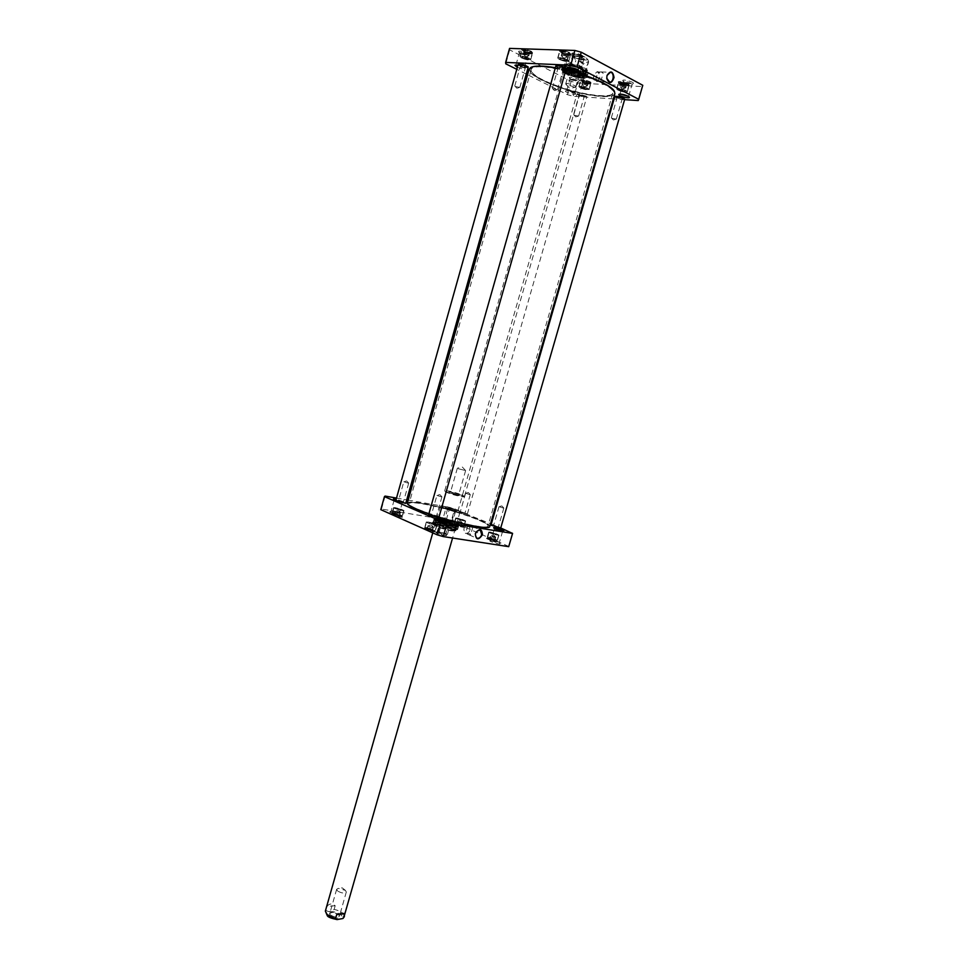<?xml version="1.0" encoding="UTF-8"?>
<svg xmlns="http://www.w3.org/2000/svg" width="968" height="968" viewBox="0 0 968 968"><rect width="100%" height="100%" fill="white"/><g stroke="black" fill="none" stroke-linecap="round" stroke-linejoin="round"><path stroke-width="0.73" stroke-dasharray="4.84 3.63" d="M489.36 527.112C493.982 524.813 465.245 513.609 438.77 507.123C418.128 502.15 407.661 501.025 407.371 503.759M428.824 514.008L438.928 517.336M407.153 502.949C409.21 500.964 419.761 502.283 438.782 506.893C463.853 513.052 491.49 523.543 489.977 526.544M438.976 517.154L428.884 513.839M614.898 93.63C613.797 99.728 583.196 95.88 558.016 86.878C538.934 79.945 529.302 74.052 529.109 69.2M555.196 67.833L566.002 70.083M439.145 507.413C462.317 513.113 488.029 522.732 488.138 525.914C491.768 533.743 401.841 508.127 409.053 503.384C411.848 501.872 421.879 503.215 439.145 507.413M530.694 67.506C526.749 72.043 535.897 78.42 558.137 86.648C586.112 96.715 619.52 99.837 614.426 91.355M566.05 69.914L555.245 67.675M558.657 86.454C542.395 80.598 533.199 75.359 531.045 70.749C525.019 55.551 625.558 84.192 612.429 93.932C608.279 98.349 581.006 94.428 558.657 86.454M439.266 507.159C422.072 502.973 412.09 501.63 409.307 503.142L409.149 503.396C405.06 508.624 488.767 532.473 488.041 525.866L488.053 525.576C487.945 522.405 462.341 512.834 439.266 507.159M558.621 86.745C580.885 94.67 608.037 98.591 612.163 94.186L612.817 93.182C618.54 82.849 531.698 58.104 531.117 69.914L531.142 71.112C533.271 75.698 542.431 80.913 558.621 86.745M582.252 59.701L583.885 59.29C584.587 57.838 573.734 54.752 573.552 56.35L573.625 56.676C575.379 58.213 578.259 59.23 582.252 59.701M583.051 59.157C578.416 58.612 575.089 57.439 573.056 55.648C571.326 52.816 587.649 57.463 584.684 58.963L583.051 59.157M574.411 87.18L565.711 83.901C565.856 82.449 576.686 85.535 576.033 86.842L574.411 87.18M461.47 495.289C452.891 492.288 447.434 491.006 445.111 491.429C445.232 492.676 463.031 497.746 463.793 496.741L461.47 495.289M461.978 494.866L464.422 496.402C463.624 497.443 444.881 492.107 444.748 490.8L444.736 490.703C447.724 490.474 453.472 491.865 461.978 494.866M450.773 493.317L459.389 495.35L450.773 493.317M588.484 61.081L587.286 65.304C585.725 66.175 583.268 64.868 579.892 61.395L581.102 57.148L584.067 56.616L587.467 58.612L588.653 61.77L585.398 62.581L575.779 60.585C574.121 56.531 571.652 55.224 568.398 56.676L567.2 60.887C567.623 64.203 570.079 65.497 574.593 64.771L575.779 60.585M451.596 492.639L458.832 494.394L451.596 492.639M458.384 468.766L465.62 470.569L458.384 468.766M579.892 61.395L587.286 65.304M567.2 60.887L574.593 64.771M330.717 915.075C334.638 917.386 337.554 917.712 339.453 916.079L339.248 915.087C336.767 912.727 333.863 911.904 330.511 912.606L329.822 913.332L330.717 915.075M329.882 915.873L329.652 913.005C333.524 912.183 336.9 913.151 339.768 915.885C339.272 918.983 335.981 918.971 329.882 915.873M337.566 890.984L336.658 889.302L338.268 888.346L345.431 890.391L346.302 892.048C344.426 893.609 341.522 893.246 337.566 890.984M443.199 507.474L440.984 505.961C441.94 504.897 459.376 509.87 459.631 511.273C457.332 511.83 451.862 510.572 443.199 507.474M442.691 507.91C451.209 510.983 456.981 512.362 460.006 512.024L459.981 511.89C459.715 510.414 441.372 505.187 440.355 506.3L442.691 507.91M453.968 509.349L445.377 507.377L453.968 509.349M334.154 909.351L335.182 905.709C331.879 903.217 329.168 903.471 327.051 906.459L326.01 910.126C328.055 912.267 330.766 912.001 334.154 909.351C340.893 911.07 344.318 913.465 344.414 916.527M453.157 510.027L445.933 508.321L453.157 510.027M446.429 533.646L439.194 531.989L446.429 533.646M335.182 905.709L327.051 906.459M598.66 72.031L601.261 71.91L603.149 73.253C601.551 73.725 599.833 73.229 598.018 71.765L598.66 72.031M596.518 79.497L595.55 80.126L597.389 81.457L600.753 81.59L596.518 79.497M526.374 52.211L529.992 52.332L525.007 50.626L524.257 51.11L526.374 52.211L525.479 55.382L523.361 54.293L525.007 50.626M620.875 83.49L626.647 84.736L624.711 83.696L620.875 83.49L619.968 86.612L623.803 86.83L624.711 83.696M564.271 53.494L568.107 53.627L563.001 51.873L562.154 52.369L564.271 53.494L563.34 56.773L561.222 55.648L563.001 51.873M584.902 82.425L588.52 82.619L583.801 81.022L582.966 81.421L584.902 82.425L584.031 85.462L582.095 84.458L583.801 81.022M509.555 48.4L509.676 49.876L571.168 81.348L576.916 82.945L642.292 86.6L642.679 85.728M624.118 81.748L622.884 80.804C621.383 78.408 635.795 82.377 633.241 83.659C630.942 84.059 627.905 83.417 624.118 81.748M520.215 52.974L518.703 51.861C517.214 49.428 531.505 53.639 528.988 54.886C526.894 55.249 523.966 54.619 520.215 52.974M619.665 83.357L618.334 82.353C616.761 79.836 632.007 84.034 629.321 85.39C626.901 85.801 623.682 85.123 619.665 83.357M523.264 51.062L521.643 49.852C520.022 47.214 535.486 51.752 532.739 53.119C530.464 53.518 527.306 52.829 523.264 51.062M584.406 67.893C587.249 69.442 588.108 70.567 586.983 71.269C584.079 73.205 566.062 68.062 564.61 64.892C562.19 61.686 577.267 63.936 584.406 67.893M561.029 52.308L559.48 51.135C557.774 48.327 573.818 52.938 570.902 54.414C568.47 54.861 565.179 54.16 561.029 52.308M581.877 81.3L580.473 80.259C578.985 77.876 593.674 82.026 591.145 83.284C588.883 83.659 585.797 82.994 581.877 81.3M573.576 54.825L572.161 53.748C570.551 51.11 585.628 55.406 582.869 56.797C580.558 57.221 577.472 56.567 573.576 54.825M570.733 78.904L569.402 77.936C568.022 75.71 581.695 79.594 579.348 80.755C577.267 81.106 574.387 80.489 570.733 78.904M613.373 98.905L573.129 96.243L567.393 94.646L527.56 74.718M526.386 74.137L516.646 69.26M624.747 99.656L613.978 98.954M574.327 92.783C570.636 91.21 567.756 90.581 565.699 90.907C563.485 91.996 576.964 95.832 575.658 93.739L574.327 92.783M517.19 67.312C522.115 69.055 524.789 69.406 525.225 68.341L517.735 65.352M618.129 90.133C622.424 91.924 625.389 92.468 627.034 91.766C627.688 90.435 617.015 87.483 616.87 88.959L618.129 90.133M620.911 86.212L621.819 83.079M625.691 85.136L624.784 88.257L619.968 86.612M621.904 87.64L622.811 84.518M623.803 86.83L625.739 87.858L626.647 84.736M625.739 87.858L624.784 88.257M585.108 89.48L588.931 89.492C586.027 87.241 582.736 86.309 579.07 86.709C579.409 87.628 581.417 88.548 585.108 89.48M582.095 84.458L582.966 81.421M588.52 82.619L587.056 86.128L584.031 85.462M586.814 86.055L587.673 83.018M582.93 84.059L585.713 84.664L586.584 81.615M585.713 84.664L587.649 85.668M564.525 61.141L568.567 61.069C569.269 59.617 558.137 56.422 557.967 58.032C558.33 59.108 560.52 60.149 564.525 61.141M561.222 55.648L562.154 52.369M568.107 53.627L566.534 57.451L563.34 56.773M566.316 57.39L567.248 54.123M562.069 55.152L565.058 55.781L565.99 52.502M565.058 55.781L567.175 56.906M526.701 59.641L530.476 59.593C531.142 58.225 520.348 55.055 520.203 56.58C520.59 57.62 522.756 58.649 526.701 59.641M523.361 54.293L524.257 51.11M529.992 52.332L528.516 56.047L525.479 55.382M528.346 55.999L529.242 52.816M524.111 53.821L526.979 54.426L527.875 51.231M526.979 54.426L529.097 55.515M606.755 78.214L606.936 75.927M593.783 74.984C593.154 78.638 594.049 80.78 596.482 81.409C600.898 78.263 601.092 75.032 597.087 71.717L593.783 74.984M624.59 82.837L632.128 84.204C629.624 82.195 626.756 81.397 623.537 81.832L624.59 82.837M620.282 94.102L627.639 95.106L628.329 96.316M573.903 91.718L575.016 92.698C573.758 93.218 571.398 92.771 567.926 91.343L566.933 90.206L573.903 91.718M571.168 79.957L578.271 81.288C575.851 79.376 573.104 78.602 570.043 78.94L571.168 79.957M516.21 65.171L523.289 66.163L524.559 67.276C523.434 67.845 521.099 67.421 517.553 66.005M520.639 54.051L527.887 55.406C525.394 53.361 522.551 52.514 519.356 52.901L520.639 54.051M569.45 67.542L577.013 68.595L577.896 69.95M574.048 55.95L581.744 57.33C579.154 55.164 576.178 54.317 572.838 54.789L574.048 55.95M617.947 90.121L616.616 88.887C616.773 87.338 627.978 90.435 627.288 91.839C625.558 92.577 622.448 91.996 617.947 90.121M619.798 83.684C623.61 85.353 626.647 85.995 628.934 85.608L629.152 85.378C629.865 83.938 618.649 80.84 618.479 82.425L619.798 83.684M580.219 87.882L578.828 86.636C578.961 85.172 589.839 88.245 589.185 89.564C587.576 90.242 584.587 89.685 580.219 87.882M582.01 81.615C585.713 83.212 588.641 83.841 590.783 83.49L590.976 83.272C591.642 81.929 580.764 78.856 580.619 80.356L582.01 81.615M521.558 57.947L519.937 56.495C520.094 54.898 531.432 58.225 530.73 59.665C529.145 60.415 526.096 59.834 521.558 57.947M523.398 51.389C527.221 53.059 530.198 53.712 532.352 53.325L532.582 53.095C533.283 51.619 521.946 48.279 521.788 49.925L523.398 51.389M559.262 59.399L557.701 57.947C557.883 56.265 569.571 59.617 568.833 61.153C567.127 61.964 563.933 61.383 559.262 59.399M561.174 52.647C565.094 54.39 568.204 55.055 570.503 54.631L570.757 54.377C571.507 52.804 559.806 49.441 559.625 51.171L561.174 52.647M584.079 68.196C574.617 64.203 568.155 63.017 564.683 64.626L564.828 65.279C566.232 68.365 583.777 73.362 586.596 71.487L587.068 71.003L584.079 68.196M583.571 69.998L586.56 72.781C586.148 76.097 562.783 69.442 564.175 66.417C567.635 64.82 574.097 66.018 583.571 69.998M642.292 86.6L638.239 100.551M576.916 82.945L573.129 96.243M571.168 81.348L567.393 94.646M509.676 49.876L505.78 63.828M567.986 68.038L565.118 65.195C566.086 62.375 587.056 68.341 586.402 71.257C583.45 72.975 577.315 71.91 567.986 68.038M568.313 68.026L565.566 65.304C566.498 62.593 586.596 68.329 585.967 71.112C583.135 72.769 577.255 71.741 568.313 68.026M567.732 69.272L564.901 66.477C565.856 63.706 586.56 69.599 585.906 72.467L585.894 72.6C582.639 74.088 576.589 72.987 567.732 69.272M567.163 71.281L564.271 68.631C564.562 65.509 586.705 71.814 585.313 74.621L585.241 74.778C581.611 76.012 575.585 74.851 567.163 71.281M567.091 72.322L564.259 69.914L564.634 69.345C566.97 67.542 583.583 72.273 584.624 75.044L584.636 75.722C581.127 76.92 575.27 75.782 567.091 72.322M566.8 72.624C564.199 71.233 563.352 70.216 564.284 69.575C566.667 67.712 583.752 72.576 584.805 75.419C586.705 78.227 573.237 76.109 566.8 72.624M522.853 57.995L521.788 57.051C524.438 56.737 526.798 57.439 528.879 59.133C527.838 59.617 525.83 59.242 522.853 57.995M522.817 58.104L528.855 59.23C526.774 57.548 524.402 56.846 521.764 57.148L522.817 58.104M527.899 58.189L528.843 59.314L521.728 57.221C522.26 56.434 524.317 56.749 527.899 58.189M581.514 87.955L580.606 87.144L587.407 89.056C586.354 89.504 584.382 89.141 581.514 87.955M581.478 88.052L587.37 89.165L580.57 87.241L581.478 88.052M586.572 88.257L587.37 89.225L580.546 87.289C581.127 86.575 583.135 86.902 586.572 88.257M560.593 59.568L566.885 60.718C564.755 58.951 562.311 58.249 559.577 58.612L560.593 59.568M565.99 59.665L566.861 60.802L559.552 58.697C560.133 57.838 562.275 58.165 565.99 59.665M560.629 59.459L559.613 58.504C562.347 58.14 564.78 58.842 566.921 60.609C565.808 61.141 563.703 60.754 560.629 59.459M619.314 90.206L618.443 89.395L625.461 91.331C624.324 91.815 622.279 91.44 619.314 90.206M619.278 90.314L625.425 91.44L618.407 89.492L619.278 90.314M624.675 90.532L625.413 91.512L618.383 89.564C619.012 88.79 621.117 89.117 624.675 90.532M565.929 72.443C575.815 76.569 582.567 77.815 586.197 76.182L583.051 73.278C576.601 69.744 562.832 67.203 562.698 69.49L565.929 72.443M582.688 74.572C576.238 71.051 562.456 68.498 562.335 70.773L562.469 71.438C563.92 74.621 582.446 79.896 585.362 77.96L585.821 77.464L582.688 74.572M566.462 72.552L563.424 70.035C562.432 66.126 588.193 73.459 585.289 76.266C581.369 77.452 575.089 76.218 566.462 72.552M565.106 72.745L561.597 69.502C562.106 65.824 588.629 73.374 587.128 76.775C587.031 79.291 572.185 76.557 565.106 72.745M565.615 72.709L562.311 69.599C563.013 66.235 587.636 73.253 586.463 76.472C586.535 78.928 572.366 76.351 565.615 72.709M566.328 69.2C555.245 63.537 573.613 64.287 584.515 70.035C595.356 75.734 576.989 74.802 566.328 69.2M565.748 70.761L562.263 67.518C562.783 63.852 589.088 71.342 587.6 74.742L587.588 74.766C587.358 77.234 572.717 74.524 565.748 70.761M584.745 70.047L588.145 73.229C587.661 77.016 561.004 69.418 562.602 65.957C562.735 63.44 577.739 66.199 584.745 70.047M583.535 74.282L586.935 77.44C586.475 81.167 559.831 73.58 561.404 70.168C561.537 67.687 576.517 70.458 583.535 74.282M583.002 74.258C585.979 75.867 586.886 77.029 585.737 77.742C582.76 79.739 563.751 74.318 562.263 71.051C559.758 67.76 575.524 70.168 583.002 74.258M470.133 533.828L470.654 534.663L469.165 534.905L465.644 533.223L470.133 533.828M472.118 526.919L469.323 525.249L467.859 525.479C468.585 526.398 470.158 526.774 472.578 526.628L472.118 526.919M456.412 524.293L461.627 525.999L456.412 524.293L457.223 521.462L459.28 521.812L461.881 522.647L461.07 525.479M429.393 529.048L427.154 528.697L427.674 529.254L432.708 530.524L429.393 529.048L430.252 526.023L433.374 526.991L432.708 530.524M489.457 538.523L494.854 540.289L489.457 538.523L490.304 535.619L492.361 535.945L495.059 536.829L494.212 539.733M394.436 514.129L399.796 515.884L394.436 514.129L395.259 511.177L397.497 511.552L400.171 512.423L399.348 515.375M508.805 546.436L451.838 521.401L446.309 519.804L381.477 509.047L380.787 509.652M437.778 532.388L446.538 535.34C447.337 536.659 434.62 533.041 435.987 532.339L437.778 532.388M444.965 520.699L453.097 523.434C453.798 524.559 442.134 521.232 443.32 520.639L444.965 520.699M426.126 528.48L435.431 531.626C436.29 533.017 422.726 529.169 424.178 528.431L426.126 528.48M455.396 524.111L464.156 527.052C464.906 528.262 452.383 524.68 453.665 524.051L455.396 524.111M452.165 530.996C445.002 529.944 431.922 525.285 433.882 524.499C435.237 523.144 455.468 528.903 455.892 530.779L452.165 530.996M488.32 538.293L497.431 541.378C498.205 542.661 485.307 538.922 486.65 538.256L488.32 538.293M393.516 513.96L402.482 516.96C403.293 518.267 390.14 514.589 391.52 513.887L393.516 513.96M491.454 540.773L500.045 543.689C500.795 544.911 488.61 541.366 489.893 540.737L491.454 540.773M391.677 511.903L399.978 514.673C400.728 515.884 388.543 512.471 389.814 511.83L391.677 511.903M407.951 500.069L449.842 507.401L490.776 523.797M491.308 524.027L500.71 527.984M396.505 498.072L406.729 499.851M395.912 500.166L403.596 501.811L396.214 499.113M455.033 510.935L456.654 511.019C457.731 510.487 446.212 507.196 446.841 508.224L455.033 510.935M428.34 522.079L426.537 522.091C426.053 522.841 436.774 525.89 436.762 524.983L428.34 522.079M433.035 526.931L432.164 529.956M427.674 529.254L428.013 525.66L430.252 526.023M428.013 525.66L427.154 528.697M433.567 527.487L431.329 527.124L430.457 530.174M431.329 527.124L428.534 526.217M393.855 507.849C397.497 509.591 400.8 510.475 403.741 510.487C400.655 508.781 397.34 507.849 393.794 507.704L393.855 507.849M397.497 511.552L396.662 514.504M397.558 515.52L398.392 512.556L395.259 511.177M395.706 511.685L394.884 514.649M400.171 512.423L399.796 515.884M400.631 512.931L398.392 512.556M489.07 532.376C492.821 534.118 496.027 535.001 498.726 535.014C495.689 533.308 492.434 532.364 488.949 532.182L489.07 532.376M492.361 535.945L491.514 538.849M492.797 539.962L493.644 537.046L490.304 535.619M490.933 536.175L490.098 539.079M495.059 536.829L495.701 537.373L494.854 540.289M495.701 537.373L493.644 537.046M455.976 518.291C459.57 519.961 462.716 520.808 465.402 520.844C462.438 519.211 459.268 518.303 455.892 518.122L455.976 518.291M459.28 521.812L458.469 524.632M459.582 525.66L460.393 522.817L457.223 521.462M457.779 521.97L456.969 524.813M461.881 522.647L461.627 525.999M462.438 523.156L460.393 522.817M470.23 529.629L468.73 524.995C463.805 526.241 462.668 528.988 465.33 533.235C467.496 533.683 469.117 532.485 470.23 529.629M438.734 531.662L437.246 531.686C439.896 533.223 442.751 534.046 445.812 534.13L438.734 531.662M447.313 521.679L449.091 522.647L447.627 522.647L440.513 520.276L442.521 520.312M400.849 502.428L394.121 500.141L400.849 502.428M392.56 511.201L399.276 513.5L392.56 511.201M454.125 511.612L447.519 509.374L454.125 511.612M445.849 520.034L452.431 522.296L445.849 520.034M500.565 530.416L502.561 531.456L501.267 531.456L494.309 529.121L496.536 529.254M492.409 540.096L499.355 542.504L492.409 540.096M428.183 522.006C432.938 523.01 435.89 524.027 437.016 525.055C437.028 525.999 425.775 522.817 426.283 522.018L428.183 522.006M426.404 528.274L424.504 528.298C423.984 529.121 435.237 532.315 435.225 531.335L426.404 528.274M395.488 507.656L403.995 510.559C404.019 511.455 393.056 508.394 393.553 507.643L395.488 507.656M393.782 513.754L391.834 513.754C391.338 514.528 402.301 517.602 402.277 516.67L393.782 513.754M457.332 518.074L465.632 520.917C465.668 521.74 455.178 518.739 455.65 518.049L457.332 518.074M455.662 523.906L453.98 523.906C453.508 524.62 463.987 527.62 463.962 526.761L455.662 523.906M490.34 532.097L498.968 535.074C498.992 535.957 488.223 532.836 488.707 532.11L490.34 532.097M488.61 538.099L486.977 538.111C486.481 538.874 497.249 541.995 497.225 541.088L488.61 538.099M452.056 530.609L455.686 530.404C455.262 528.589 435.576 522.974 434.257 524.305L434.148 524.438C436.447 526.519 442.424 528.576 452.056 530.609M452.54 528.939C442.896 526.907 436.931 524.85 434.62 522.768C434.632 520.893 457.162 527.306 456.182 528.915L452.54 528.939M512.592 532.92L508.829 545.904M381.477 509.047L385.095 496.076M446.309 519.804L449.842 507.401M451.838 521.401L455.371 508.999M438.371 524.051C447.664 526.035 453.314 527.996 455.335 529.956C455.057 531.638 434.148 525.672 434.801 524.099L438.371 524.051M438.637 524.196C447.555 526.096 452.976 527.984 454.899 529.859C454.633 531.456 434.596 525.757 435.213 524.245L438.637 524.196M438.782 522.938C447.785 524.85 453.375 526.786 455.541 528.734L455.529 528.758C455.262 530.416 434.608 524.523 435.249 522.986L438.782 522.938M439.303 521.074C448.111 522.938 453.714 524.85 456.085 526.81L456.085 526.846C456.146 528.625 434.814 522.538 435.794 521.074L439.303 521.074M439.774 520.203C448.329 522.018 453.762 523.87 456.061 525.769L455.976 525.914C454.972 527.161 436.58 521.921 436.374 520.336L439.774 520.203M439.678 519.84C449.273 521.921 454.827 523.882 456.327 525.709C455.299 526.979 436.399 521.595 436.193 519.961L439.678 519.84M458.457 518.558L463.926 520.421L458.457 518.558M458.493 518.461L463.95 520.324L458.493 518.461M462.898 520.433L457.295 518.485L462.898 520.433M396.614 508.152L402.204 510.063L396.614 508.152M396.638 508.055L402.228 509.954L396.638 508.055M401.006 510.075L395.271 508.067L401.006 510.075M491.562 532.521L497.237 534.469L491.562 532.521M496.221 534.602L490.401 532.545L496.221 534.602M491.538 532.618L497.213 534.566L491.538 532.618M429.369 522.526L435.176 524.535L429.369 522.526M429.393 522.43L435.201 524.426L429.393 522.43M434.015 524.571L428.062 522.466L434.015 524.571M438.855 519.622L434.934 519.61C437.367 521.764 443.634 523.918 453.762 526.072L457.586 526.06C455.154 523.918 448.91 521.764 438.855 519.622M454.101 524.874L457.9 524.704C457.501 522.853 436.689 516.924 435.382 518.279L435.273 518.412C437.705 520.554 443.985 522.708 454.101 524.874M439.363 519.755C448.474 521.679 454.307 523.664 456.872 525.709C457.537 527.79 434.063 521.111 435.721 519.683L439.363 519.755M438.31 519.029C445.825 520.191 459.51 524.898 458.663 526.035C458.663 528.141 432.926 520.808 434.027 519.029L438.31 519.029M438.722 519.271C449.152 521.51 455.565 523.724 457.973 525.914C457.876 527.85 433.737 520.978 434.68 519.284L438.722 519.271M437.56 522.418C448.849 524.22 464.834 531.142 453.351 529.302C441.795 527.451 425.884 520.469 437.56 522.418M437.851 520.905C445.28 522.054 458.82 526.701 458.033 527.862L458.021 527.875C458.021 529.98 432.49 522.708 433.603 520.917L437.851 520.905M453.544 529.387C446.054 528.274 432.212 523.494 433.095 522.345C433.119 520.191 458.82 527.524 457.707 529.351L453.544 529.387M454.67 525.442C447.18 524.317 433.337 519.55 434.196 518.424C434.209 516.331 459.921 523.652 458.832 525.442L454.67 525.442M454.21 525.249C446.72 524.111 432.999 519.271 435.007 518.485C436.362 517.094 457.695 523.18 458.118 525.067L454.21 525.249M428.642 514.686L438.855 517.577M438.419 517.856L428.872 515.145M566.304 69.043C564.683 69.781 561.658 69.224 557.193 67.349L555.717 66.005M435.298 517.142L431.147 515.726L435.298 517.142M556.152 65.691L557.52 67.034C561.912 68.861 564.767 69.357 566.086 68.546M559.226 67.119L563.703 67.941L559.226 67.119M441.081 496.79L436.907 495.398L441.081 496.79M553.055 88.862L557.52 89.722L553.055 88.862M395.815 500.504L405.761 503.287M405.35 503.554L396.045 500.952M528.298 67.324C526.798 68.014 523.894 67.457 519.574 65.667L518.025 64.311M402.252 502.864L398.259 501.509L402.252 502.864M518.449 64.033L519.876 65.364C524.111 67.094 526.846 67.591 528.092 66.852M521.486 65.437L525.781 66.248L521.486 65.437M407.818 483.056L403.813 481.725L407.818 483.056M515.557 86.551L519.84 87.398L515.557 86.551M490.994 525.092L500.771 527.923M500.359 528.177L491.212 525.539M624.832 99.365C623.198 100.043 620.234 99.486 615.938 97.72L614.668 96.558M497.455 527.487L493.402 526.108L497.455 527.487M615.091 96.28L616.265 97.417C620.452 99.135 623.235 99.631 624.626 98.918M617.971 97.526L622.339 98.349L617.971 97.526M503.082 508.019L499.016 506.663L503.082 508.019M611.97 118.278L616.326 119.124L611.97 118.278M459.449 511.261L467.375 513.947L459.449 511.261M459.558 511.612L466.975 514.189L459.558 511.612M578.295 95.263L577.134 93.908L586.814 96.885C585.301 97.502 582.458 96.957 578.295 95.263M464.096 513.524L460.199 512.193L464.096 513.524M578.598 94.973C583.111 96.752 585.773 97.175 586.56 96.268L577.509 93.702L578.598 94.973M580.207 95.07L584.394 95.868L580.207 95.07M469.528 494.551L465.608 493.256L469.528 494.551M574.435 115.252L578.622 116.075L574.435 115.252M584.684 60.028C592.585 60.379 580.969 54.148 573.189 53.905C565.409 53.627 577.013 59.774 584.684 60.028M568.398 56.676L568.204 55.95C569.607 54.583 573.903 54.982 581.102 57.148M328.055 916.055C333.936 921.088 346.786 919.769 340.748 914.796C334.94 909.86 322.138 911.07 328.055 916.055M325.357 911.094L326.01 910.126M528.322 53.107C533.078 53.361 532.267 52.441 525.914 50.324C521.183 50.082 521.982 51.014 528.322 53.107M620.391 83.926C626.369 86.031 628.619 86.152 627.143 84.301C621.117 82.183 618.879 82.05 620.391 83.926M566.232 54.426C571.265 54.692 570.527 53.736 564.017 51.57C558.996 51.316 559.734 52.26 566.232 54.426M586.705 83.248C591.448 83.599 590.807 82.776 584.769 80.78C580.038 80.453 580.691 81.276 586.705 83.248M619.75 84.518L618.491 83.333C618.649 81.832 629.333 84.785 628.655 86.14C627.01 86.854 624.045 86.321 619.75 84.518M586.656 84.022C582.978 83.103 580.969 82.171 580.631 81.227C584.309 80.804 587.6 81.735 590.504 84.022L586.656 84.022M566.195 55.273C562.19 54.269 560 53.216 559.637 52.127C559.819 50.481 570.951 53.688 570.237 55.176L566.195 55.273M528.31 53.93C524.354 52.938 522.188 51.909 521.8 50.844C521.958 49.295 532.763 52.466 532.085 53.869L528.31 53.93M567.284 69.248C557.386 64.178 573.806 64.868 583.535 69.998C593.227 75.081 576.819 74.258 567.284 69.248M567.502 69.079L564.562 66.175C565.554 63.295 587.031 69.418 586.354 72.382C583.341 74.137 577.049 73.036 567.502 69.079M565.965 71.765L562.698 68.68C563.4 65.34 587.782 72.285 586.62 75.492C586.693 77.936 572.657 75.383 565.965 71.765M566.449 71.692L563.316 69.091C562.287 65.05 588.883 72.624 585.87 75.516C581.828 76.762 575.355 75.48 566.449 71.692M566.123 69.406L562.638 66.199C562.989 62.412 589.669 70.011 587.975 73.411C587.745 75.891 573.104 73.181 566.123 69.406M454.924 524.099C458.735 525.793 461.47 526.483 463.115 526.181C459.316 524.499 456.581 523.809 454.924 524.099M427.021 528.31C424.601 528.492 426.537 529.351 432.841 530.912C435.237 530.718 433.289 529.859 427.021 528.31M487.969 538.341C491.998 540.132 494.793 540.834 496.342 540.471C492.325 538.692 489.53 537.978 487.969 538.341M392.79 513.911C396.541 515.641 399.421 516.367 401.43 516.101C397.691 514.383 394.811 513.657 392.79 513.911M426.803 527.536L435.201 530.452C435.213 531.384 424.492 528.346 424.988 527.56L426.803 527.536M392.367 513.173L392.306 513.028C395.851 513.149 399.167 514.068 402.252 515.811C399.3 515.823 395.997 514.94 392.367 513.173M487.557 537.615L487.436 537.409C490.921 537.567 494.176 538.51 497.213 540.241C494.515 540.253 491.296 539.382 487.557 537.615M454.524 523.398L454.428 523.216C457.816 523.385 460.986 524.293 463.938 525.939C461.252 525.926 458.106 525.079 454.524 523.398M438.395 522.78C448.486 524.39 462.777 530.573 452.504 528.927C442.182 527.282 427.965 521.038 438.395 522.78M438.48 522.998C448.002 525.031 453.798 527.052 455.855 529.048C455.589 530.754 434.16 524.656 434.826 523.047L438.48 522.998M438.54 520.179C448.874 522.393 455.238 524.583 457.61 526.774C457.513 528.697 433.603 521.897 434.535 520.203L438.54 520.179M438.915 520.445C448.317 522.43 454.343 524.474 456.981 526.592C457.67 528.758 433.434 521.849 435.164 520.373L438.915 520.445M437.488 522.163C444.929 523.301 458.457 527.959 457.67 529.133C457.743 531.275 432.043 523.954 433.24 522.175L437.488 522.163M531.117 69.914L409.149 503.396M612.817 93.182L488.041 525.866M583.656 59.532L584.684 58.963M573.625 56.676L573.056 55.648M576.033 86.842L583.885 59.29M565.711 83.901L573.552 56.35M463.793 496.741L464.422 496.402M445.111 491.429L444.748 490.8M464.483 496.33L588.653 61.77L587.467 58.612M444.736 490.703L568.204 55.95L571.894 53.785C572.729 53.373 582.204 55.321 584.067 56.616M450.592 491.998L449.575 492.555M458.832 494.346L459.389 495.35M457.344 468.209L450.568 492.034M465.62 470.569L458.832 494.394M465.608 470.533L462.184 466.915L457.38 468.185M565.953 84.397L569.958 88.56L575.561 87.132M330.511 912.606L329.652 913.005M339.248 915.087L339.768 915.885M336.658 889.302L329.822 913.332M346.302 892.048L339.453 916.079M440.984 505.961L440.355 506.3M459.631 511.273L459.981 511.89M440.283 506.397L432.769 532.86M460.006 512.024L452.576 538.014M454.149 510.717L455.166 510.16M445.933 508.369L445.377 507.377M447.434 534.336L454.186 510.668M439.194 531.989L445.933 508.321M439.242 532.11L442.618 535.606L447.325 534.421M345.431 890.391L342.273 887.874L338.268 888.346M600.753 81.59L603.149 73.253M595.55 80.126L597.934 71.801M616.87 88.959L618.491 83.333C617.487 82.316 619.532 82.304 624.65 83.284C628.305 84.712 629.636 85.656 628.655 86.14L627.034 91.766M620.234 86.89L622.351 88.971L625.086 88.33M579.07 86.709L580.631 81.227C579.663 80.247 581.647 80.247 586.596 81.252C590.153 82.643 591.448 83.563 590.504 84.022L588.931 89.492M582.288 84.664L584.394 86.757L587.056 86.128M557.967 58.032L559.637 52.127C558.669 51.026 560.799 51.002 566.026 52.078C569.862 53.639 571.265 54.668 570.237 55.176L568.567 61.069M561.452 55.89L563.678 58.104L566.534 57.451M520.203 56.58L521.8 50.844C520.82 49.804 522.865 49.804 527.947 50.856C531.71 52.381 533.09 53.385 532.085 53.869L530.476 59.593M523.531 54.462L525.733 56.676L528.516 56.047M596.482 81.409L597.389 81.457M600.668 81.627L609.55 82.111M597.087 71.717L598.018 71.765M601.261 71.91L610.336 72.334M631.959 84.385L633.241 83.659M623.586 82.074L622.884 80.804M628.692 96.074L632.128 84.204M620.101 93.702L623.537 81.832M620.27 93.533L618.976 94.259M628.643 95.844L629.357 97.127M566.933 90.206L565.699 90.907M574.968 92.492L575.658 93.739M575.016 92.698L578.271 81.288M566.788 90.363L570.043 78.94M578.114 81.457L579.348 80.755M570.091 79.17L569.402 77.936M516.198 64.602L514.915 65.316M524.511 67.046L525.225 68.341M524.559 67.276L527.887 55.406M516.029 64.771L519.356 52.901M527.717 55.587L528.988 54.886M519.417 53.143L518.703 51.861M569.499 66.974L568.168 67.724M578.162 69.442L578.9 70.785M578.211 69.708L581.744 57.33M569.317 67.167L572.838 54.789M581.55 57.548L582.869 56.797M572.899 55.079L572.161 53.748M627.288 91.839L629.152 85.378M616.616 88.887L618.479 82.425M589.185 89.564L590.976 83.272M578.828 86.636L580.619 80.356M530.73 59.665L532.582 53.095M519.937 56.495L521.788 49.925M568.833 61.153L570.757 54.377M557.701 57.947L559.625 51.171M586.56 72.781L587.068 71.003M564.175 66.417L564.683 64.626M565.118 65.195L564.562 66.175C564.489 63.295 587.927 69.962 586.354 72.382L586.402 71.257M565.566 65.304L564.901 66.477M585.967 71.112L585.906 72.467M585.313 74.621L585.894 72.6M564.271 68.631L564.84 66.61M584.636 75.722L585.241 74.778M564.259 69.914L564.247 68.801M585.821 77.464L586.197 76.182M562.335 70.773L562.698 69.49M586.463 76.472L586.62 75.492C587.153 72.709 573.528 67.929 566.353 67.663L562.698 68.68L562.311 69.599M563.424 70.035L563.316 69.091L566.353 71.499L583.026 76.012L585.87 75.516L585.289 76.266M562.251 67.554L562.638 66.199C563.436 64.856 566.607 64.747 572.136 65.848C578.283 68.171 580.969 66.248 587.975 73.411L587.588 74.766M562.263 67.518L561.597 69.502M587.6 74.742L587.128 76.775M586.935 77.44L588.145 73.229M561.404 70.168L562.602 65.957M467.859 525.479L465.644 533.223M472.88 526.919L470.654 534.663M436.762 524.983L435.201 530.452C433.918 530.827 437.27 531.856 429.163 530.028C425.097 528.552 423.706 527.717 424.988 527.56L426.537 522.091M433.374 526.991L431.268 524.886L428.098 525.636M403.741 510.487L402.252 515.811L401.091 516.38L392.512 513.754L393.794 507.704M400.462 512.459L398.405 510.414L395.355 511.14M498.726 535.014L497.213 540.241L496.003 540.785L487.751 538.244L488.949 532.182M495.483 536.925L493.462 534.88L490.365 535.606M465.402 520.844L463.938 525.939L462.837 526.471L454.694 523.99L455.892 518.122M462.244 522.72L460.284 520.736L457.307 521.449M465.33 533.235L465.935 533.501M469.165 534.905L476.692 538.184M472.578 526.628L480.249 529.907M437.294 531.638L435.987 532.339M445.8 534.058L446.538 535.34M440.513 520.203L437.246 531.686M449.091 522.647L445.812 534.13M449.043 522.696L450.326 522.006M440.513 520.276L439.799 519.005M402.337 502.501L403.596 501.811M394.121 500.202L393.431 498.98M394.121 500.141L391.024 511.201M402.373 502.452L399.276 513.5M391.06 511.14L389.814 511.83M399.264 513.439L399.978 514.673M455.432 511.685L456.654 511.019M447.531 509.434L446.841 508.224M447.519 509.374L444.494 520.022M455.468 511.649L452.431 522.296M444.53 519.985L443.32 520.639M452.419 522.236L453.097 523.434M502.525 531.505L503.759 530.827M494.309 529.121L493.619 527.899M494.297 529.06L491.103 540.108M502.561 531.456L499.355 542.504M491.151 540.059L489.893 540.737M499.343 542.443L500.045 543.689M426.283 522.018L424.504 528.298M437.016 525.055L435.225 531.335M393.553 507.643L391.834 513.754M403.995 510.559L402.277 516.67M455.65 518.049L453.98 523.906M465.632 520.917L463.962 526.761M488.707 532.11L486.977 538.111M498.968 535.074L497.225 541.088M434.62 522.768L434.148 524.438M456.182 528.915L455.71 530.573M455.335 529.956L455.868 529.036C455.638 530.537 434.233 524.438 434.826 523.047L434.801 524.099M454.899 529.859L455.529 528.758M435.213 524.245L435.794 521.074M456.061 525.769L455.541 528.734M436.374 520.155L435.818 521.026M435.273 518.412L434.934 519.61M457.924 524.874L457.586 526.06M434.68 519.284L434.535 520.203C435.951 520.675 429.538 519.671 445.619 525.14C462.123 528.952 456.049 526.483 457.61 526.774L457.973 525.914M456.872 525.709L456.993 526.616L455.601 525.66C452.77 524.124 447.143 522.418 438.71 520.554L435.14 520.385L435.721 519.683M458.663 526.035L457.67 529.133C458.312 532.327 427.445 521.921 433.24 522.175L434.027 519.029M434.196 518.424L433.095 522.345M458.832 525.442L457.707 529.351M441.928 496.778L439.859 494.612L436.955 495.362L431.147 515.726M441.94 496.826L436.181 517.142M552.438 88.475L554.458 90.593L557.29 89.867M557.52 89.722L563.703 67.941M552.317 88.233L558.5 66.453M408.69 483.056L406.669 480.951L403.85 481.701L398.259 501.509M408.714 483.105L403.16 502.876M514.903 86.14L516.876 88.221L519.635 87.531M519.84 87.398L525.781 66.248M514.794 85.922L520.724 64.771M503.82 508.006L501.835 505.913L499.052 506.639M499.016 506.663L493.402 526.108M503.832 508.055L498.205 527.5M611.449 117.939L613.397 119.959L616.132 119.245M616.326 119.124L622.339 98.349M611.34 117.733L617.342 96.957M467.375 513.947L586.814 96.885M457.852 511.225L576.964 94.102M470.279 494.551L468.355 492.518L465.644 493.232M465.608 493.256L460.199 512.193M470.291 494.587L464.87 513.536M573.867 114.902L575.766 116.886L578.441 116.184M578.622 116.075L584.394 95.868M573.782 114.708L579.554 94.501"/><path stroke-width="1.45" d="M407.334 503.699L407.371 503.759C408.786 506.01 415.938 509.422 428.824 514.008M438.928 517.336C461.978 524.571 486.904 529.327 489.36 527.112L489.421 527.088M566.002 70.083C588.568 75.359 611.328 85.462 614.402 91.307L614.898 93.63L489.614 526.979C487.146 529.206 462.135 524.426 438.976 517.154M428.884 513.839C415.865 509.216 408.653 505.768 407.226 503.505L529.109 69.2L530.754 67.482C534.723 65.655 542.866 65.776 555.196 67.833M614.426 91.355L614.256 91.052C611.195 85.22 588.52 75.165 566.05 69.914M555.245 67.675C543.024 65.642 534.941 65.522 531.009 67.337L530.694 67.506M335.654 918.269L336.707 914.591C341.099 913.441 343.821 913.175 344.862 913.78L342.999 918.487L337.106 919.588L327.124 914.542L325.357 911.094L327.378 915.873C328.188 917.144 331.383 918.378 336.961 919.564M344.862 913.78L336.707 914.591M638.614 99.728L642.776 85.293L581.26 52.211L574.895 50.457L509.555 48.4L505.635 62.412L570.709 65.195L577.061 66.949L638.698 99.305L638.239 100.551L624.747 99.656M516.646 69.26L505.78 63.828L505.635 62.412M527.56 74.718L526.386 74.137M613.978 98.954L613.373 98.905M577.485 69.72C573.552 68.002 570.442 67.337 568.168 67.724C565.566 69.03 580.413 73.265 578.9 70.785L577.485 69.72M517.735 65.352L514.915 65.316L517.19 67.312M628.111 96.207C624.287 94.549 621.238 93.896 618.976 94.259C616.568 95.481 630.761 99.389 629.357 97.127L628.111 96.207M606.96 75.831L606.779 78.541C609.247 84.143 611.679 83.805 614.051 77.513C612.817 70.942 610.481 70.265 607.045 75.468L610.336 72.334C614.571 72.176 613.881 82.449 609.683 82.123L606.755 78.214M642.776 85.293L638.698 99.305M581.26 52.211L577.061 66.949M628.329 96.316L620.282 94.102M517.553 66.005L516.21 65.171M577.896 69.95L569.45 67.542M570.709 65.195L574.895 50.457M384.429 496.62L380.787 509.652L437.149 534.82L443.247 536.587L508.708 546.666L512.58 533.428L447.131 522.926L441.033 521.159L384.429 496.62L385.095 496.076L396.505 498.072M500.734 527.971L490.994 525.092L614.861 96.352C618.479 96.195 621.783 97.115 624.771 99.099L500.734 527.971L512.58 533.428M406.729 499.851L407.951 500.069M396.214 499.113L393.407 498.956L395.912 500.166M502.235 530.766L503.784 530.815C504.945 530.234 492.93 526.761 493.607 527.875L502.235 530.766M448.595 521.921L450.35 521.994C451.608 521.353 439.048 517.783 439.787 518.981L448.595 521.921M481.737 534.59C480.624 537.458 478.978 538.68 476.825 538.232C474.163 533.961 475.312 531.19 480.249 529.907L481.737 534.59M482.451 534.796C481.834 528.322 479.45 527.947 475.312 533.658C475.954 540.12 478.325 540.495 482.451 534.796M443.247 536.587L447.131 522.926M508.708 546.666L512.495 533.634M442.521 520.312L447.313 521.679M496.536 529.254L500.565 530.416M437.149 534.82L441.033 521.159M438.855 517.577L428.642 514.686L555.922 65.776C559.698 65.594 563.134 66.586 566.232 68.74L438.855 517.577M428.667 514.782L438.782 517.65M566.086 68.546L566.014 68.329C563.098 66.308 559.867 65.388 556.322 65.546L556.152 65.691M405.761 503.287L395.815 500.504L518.231 64.106C521.873 63.985 525.213 64.965 528.238 67.046L405.761 503.287M395.839 500.589L405.701 503.36M528.092 66.852L518.449 64.033M491.018 525.188L500.71 527.984M624.626 98.918L615.091 96.28M452.576 538.014L343.821 917.446M432.769 532.86L325.357 911.094M342.999 918.487L344.414 916.527"/></g></svg>
